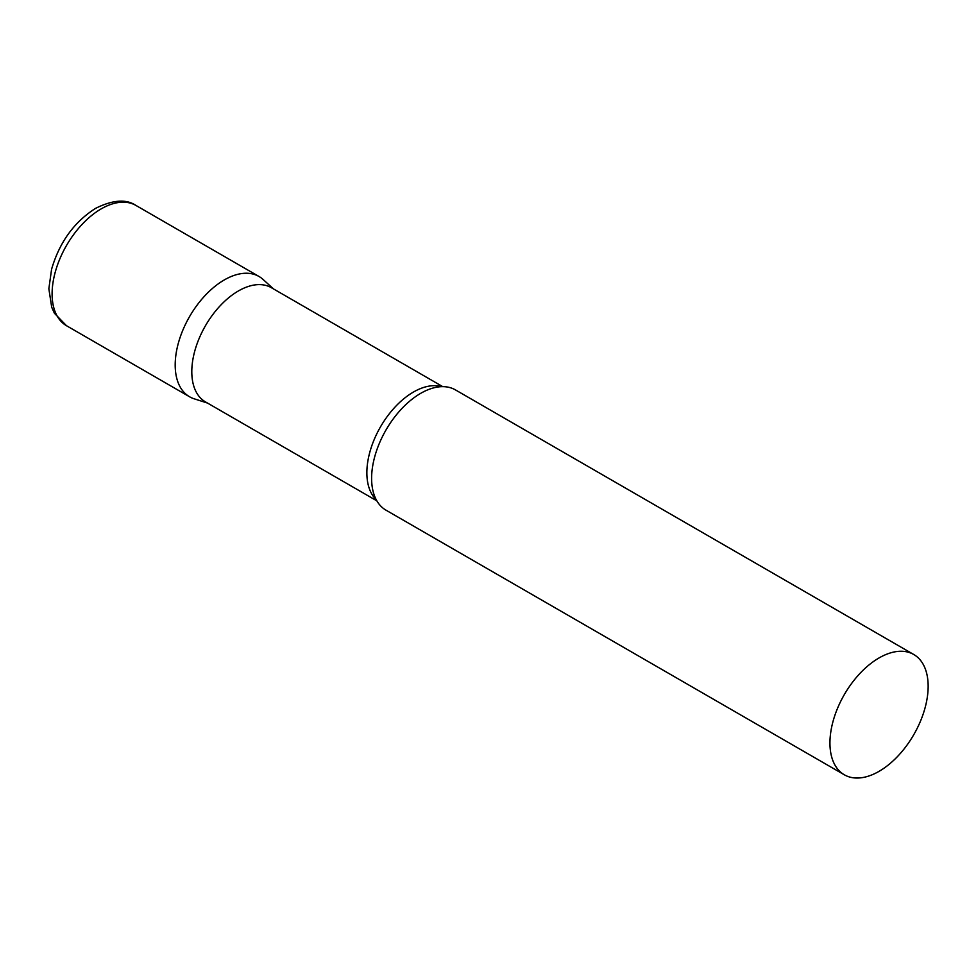 <?xml version="1.0" encoding="UTF-8"?>
<svg xmlns="http://www.w3.org/2000/svg" width="977" height="977" viewBox="0 0 977 977"><rect width="100%" height="100%" fill="white"/><g stroke="black" fill="none" stroke-linecap="round" stroke-linejoin="round"><path stroke-width="1.47" d="M66.485 325.707L189.575 396.772A69.44 40.094 -60 0 1 178.925 341.132A69.44 40.094 -60 0 1 224.295 279.935A69.44 40.094 -60 0 1 259.027 276.491L135.925 205.426A69.44 40.094 -60 0 0 101.205 208.87A69.44 40.094 -60 0 0 55.836 270.067A69.44 40.094 -60 0 0 66.485 325.707L54.431 313.263L51.708 307.254L48.85 288.752L51.586 269.249C59.463 242.272 74.142 221.962 95.648 208.321C112.807 199.845 126.228 198.881 135.925 205.426M442.776 386.648L271.374 287.69A65.923 38.066 120 0 0 220.57 305.349A65.923 38.066 120 0 0 191.797 371.7A65.923 38.066 120 0 0 205.451 401.877L376.841 500.835M273.438 288.874L263.082 279.459A69.44 40.094 120 0 0 208.382 292.184A69.44 40.094 120 0 0 175.188 364.983A69.44 40.094 120 0 0 194.179 398.811L207.515 403.074M913.764 654.505L455.441 389.896A69.44 40.094 120 0 0 430.576 388.797A69.44 40.094 120 0 0 371.614 478.388A69.44 40.094 120 0 0 372.616 489.196A69.44 40.094 120 0 0 386 510.177L844.323 774.785A69.44 40.094 120 0 0 897.839 756.186A69.44 40.094 120 0 0 928.15 686.294A69.44 40.094 120 0 0 913.764 654.505A69.44 40.094 120 0 0 860.248 673.116A69.44 40.094 120 0 0 829.937 742.996A69.44 40.094 120 0 0 844.323 774.785M441.519 386.66A65.923 38.066 120 0 0 392.669 409.705A65.923 38.066 120 0 0 366.863 472.77A65.923 38.066 120 0 0 376.243 499.735"/></g></svg>

